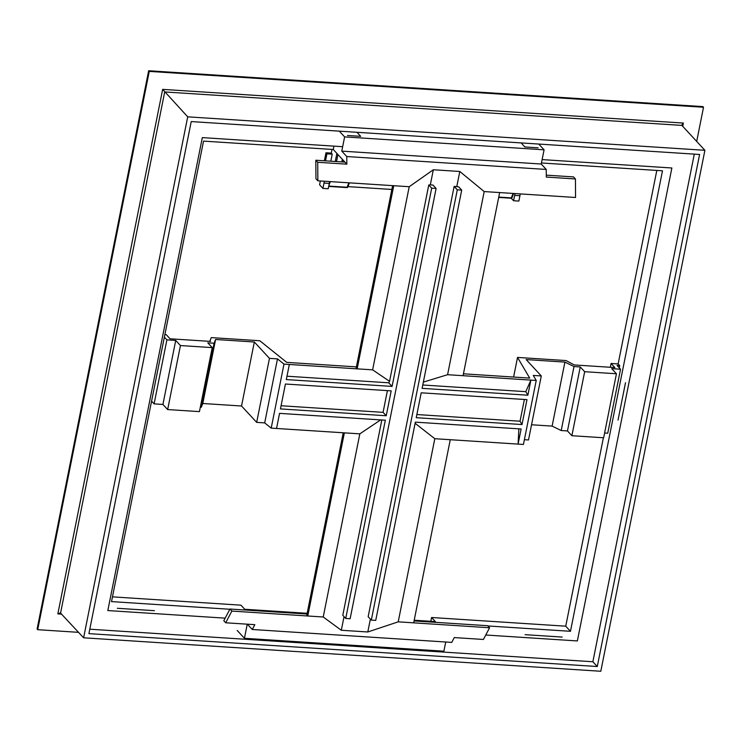 <?xml version="1.0" encoding="UTF-8"?>
<svg xmlns="http://www.w3.org/2000/svg" width="742" height="742" viewBox="0 0 742 742"><rect width="100%" height="100%" fill="white"/><g stroke="black" fill="none" stroke-linecap="round" stroke-linejoin="round"><path stroke-width="1.11" d="M191.232 121.567L699.595 154.466L597.282 666.529L88.91 633.631L191.232 121.567M694.299 154.123L592.867 661.753L89.801 629.207M592.867 661.753L597.282 666.529M61.734 614.135L57.848 613.875L60.603 612.901L164.696 91.943L681.889 125.407L704.9 150.301L187.707 116.837L162.656 89.374L683.373 123.061L681.805 125.008M702.915 106.607L703.518 107.256L149.263 71.399L148.66 70.74L702.915 106.607M60.26 612.762L83.614 637.795L187.707 116.837M148.66 70.74L37.1 629.031L37.703 629.689L149.263 71.399M704.9 150.301L600.807 671.26L83.614 637.795M78.559 632.332L37.703 629.689M696.692 141.425L703.518 107.256M225.169 618.151L107.822 610.555L202.325 137.613L342.665 146.693M542.124 159.595L671.862 167.989L577.359 640.94L485.76 635.013M229.853 609.265L111.523 601.604L203.54 141.11L333.279 149.504L333.956 146.128M117.347 608.292L154.41 610.685M562.167 637.072L525.095 634.67M625.506 382.724L618.04 420.065M487.921 625.96L570.468 631.303L662.485 170.799L541.447 162.971M356.401 366.882L286.727 362.374L259.811 340.745L211.275 337.61L210.014 340.736L210.645 341.413L170.048 338.788L166.264 334.698L164.882 334.605M164.372 337.137L166.894 339.864L175.715 340.439L180.445 345.549L212.221 347.608L207.806 342.832L214.076 343.24L215.588 339.493L254.33 341.997L269.467 358.367L277.48 358.887L283.991 364.118L357.152 368.848L356.206 367.828L392.611 185.648M277.48 358.887L264.69 422.894L271.201 428.125L344.362 432.855L307.772 615.99L323.234 616.992L341.311 630.264L367.791 631.98L398.213 621.842L489.581 627.76L483.413 639.456L454.28 637.573L451.739 642.396L252.28 629.485L247.383 624.189M264.69 422.894L256.676 422.374L241.54 406.004L202.798 403.5L201.286 407.247L200.312 407.182M212.221 347.608L199.431 411.615L167.655 409.565L162.925 404.446L154.104 403.871L151.581 401.144M463.444 373.801L529.705 378.095L517.526 357.421L566.072 360.566L574.262 364.943L614.868 367.568L611.083 363.478L618.142 363.932L619.718 365.639L617.066 365.463L620.535 369.219L611.714 368.644L616.444 373.764L584.668 371.705L580.253 366.938L573.993 366.529L564.912 362.096L526.161 359.582L541.298 375.953L533.275 375.433L536.225 380.442L447.593 374.701L423.339 382.121M604.6 433.022L607.744 433.226L620.535 369.219M531.541 424.767L552.122 426.103L561.202 430.536L567.463 430.944L571.878 435.712L603.654 437.771L616.444 373.764M524.39 439.7L528.508 439.96L541.298 375.953M415.112 423.311L434.803 438.707L523.435 444.449L536.225 380.442M112.478 596.856L240.946 605.175L244.73 609.265L307.16 613.3M414.203 620.229L435.368 621.601L431.584 617.511L565.738 626.183L570.468 631.303M422.764 384.996L525.781 391.665L530.882 380.089L527.868 395.208L525.781 391.665M518.862 428.839L518.092 444.096L521.116 428.987L415.344 422.142L375.73 620.386L371.315 620.108L457.295 189.831L454.141 186.418L368.162 616.695L371.315 620.108M524.381 399.484L520.04 421.206L522.006 424.545L526.978 399.65L421.206 392.806L416.234 417.7L522.006 424.545M416.865 414.537L520.04 421.206M457.295 189.831L461.709 190.119L422.096 388.363L527.868 395.208M225.698 622.779L223.806 620.739L229.974 609.034L231.866 611.083L225.698 622.779L254.821 624.671L252.28 629.485M231.866 611.083L307.772 615.99L306.826 614.97L343.231 432.781M347.46 135.48L360.695 136.333L357.227 132.586M521.385 143.206L524.854 146.962L538.089 147.816M315.823 160.235L315.953 178.757L317.845 180.807L317.715 162.285L315.823 160.235L344.947 162.118L346.839 164.167L346.783 156.543L546.251 169.445L541.243 164.028L544.081 149.81L538.766 144.059M317.715 162.285L346.839 164.167M370.369 619.078L367.791 631.98M454.141 186.418L456.784 186.594L459.808 171.476L433.328 169.76L430.314 184.879L432.957 185.046L436.111 188.459L350.131 618.735L345.726 618.448L342.795 615.285L381.824 419.972M344.038 616.63L341.311 630.264M461.709 190.119L458.788 186.956L456.784 186.594M436.111 188.459L431.696 188.171L428.774 185.008L430.314 184.879M459.808 171.476L484.192 191.566L447.593 374.701M428.774 185.008L389.55 381.332L372.623 369.85L409.213 186.715L433.328 169.76M434.803 438.707L398.213 621.842M450.273 439.709L413.684 622.844M484.192 191.566L499.654 192.568L463.064 375.702M380.637 419.898L359.833 433.857L323.234 616.992M359.833 433.857L344.362 432.855M386.22 415.752L280.448 408.916L285.42 384.022L391.201 390.867L386.22 415.752L383.067 412.348L387.407 390.617M289.334 364.461L286.31 379.579L392.082 386.415L431.696 188.171M271.201 428.125L283.991 364.118M276.543 428.468L279.558 413.359L385.339 420.204L345.726 618.448M409.213 186.715L393.752 185.713L357.152 368.848L372.623 369.85M389.55 381.332L388.734 382.798L392.082 386.415M546.288 175.149L573.538 176.911L575.43 178.961L546.298 177.069L546.251 169.445M281.079 405.744L383.067 412.348M286.987 376.213L388.734 382.798M317.845 180.807L393.752 185.713M499.654 192.568L575.56 197.483L575.43 178.961M346.783 156.543L341.774 151.127L541.243 164.028M341.774 151.127L344.622 136.899L544.081 149.81M344.622 136.899L339.307 131.149M333.279 149.504L344.947 162.118M414.064 620.943L487.689 625.71L489.581 627.76M229.974 609.034L307.012 614.024M247.253 624.18L244.433 638.296L443.892 651.198L445.729 642.006M244.433 638.296L237.18 630.45M210.014 340.736L209.884 341.366M166.894 339.864L154.104 403.871M175.715 340.439L162.925 404.446M180.445 345.549L167.655 409.565M214.076 343.24L201.286 407.247M215.588 339.493L202.798 403.5M254.33 341.997L241.54 406.004M269.467 358.367L256.676 422.374M517.526 357.421L513.603 377.047M611.083 363.478L610.323 367.271M430.824 621.304L431.584 617.511M565.738 626.183L603.394 437.752M618.142 363.932L656.809 170.437M619.718 365.639L619.273 367.856M584.668 371.705L571.878 435.712M580.253 366.938L567.463 430.944M573.993 366.529L561.202 430.536M564.912 362.096L552.122 426.103M347.979 186.622L391.85 189.46M324.337 181.224A34.002 12.735 93.7 0 1 323.994 183.07L322.928 188.403L319.589 184.786L320.349 180.965M324.384 160.791L325.979 152.778L331.275 153.121L332.221 154.15L330.811 161.209M332.017 149.42L331.275 153.121M329.633 181.567A34.002 12.735 93.7 0 1 329.29 183.413L328.224 188.746L322.928 188.403M514.976 193.56A34.002 12.735 93.7 0 1 514.633 195.406L513.566 200.739L511.238 198.216M325.979 152.778L326.925 153.807L332.221 154.15M326.925 153.807L325.515 160.866M520.272 193.903A34.002 12.735 93.7 0 1 519.929 195.74L518.862 201.082L513.566 200.739M511.999 197.326A0.955 0.566 -159.1 0 1 511.349 197.891L513.056 193.439M328.752 186.075L347.191 187.272A0.955 0.566 20.9 0 0 347.84 186.706M57.848 613.875L162.656 89.374M682.723 126.316L683.373 123.061M323.994 183.07L329.29 183.413M519.929 195.74L514.633 195.406M342.767 159.762L342.322 161.951M328.687 186.418L346.894 187.596L328.697 186.363M498.754 197.075L511.349 197.891L498.698 197.363M335.263 161.496L336.887 153.399M337.935 154.531L336.525 161.58M341.821 161.923L342.34 159.307M349.426 182.847L347.84 186.984A0.955 0.955 0 0 1 346.894 187.596L348.888 182.82M330.357 181.614L328.864 185.519M498.689 197.418L511.053 198.216A0.955 0.955 0 0 0 512.008 197.613L513.585 193.467M342.405 161.96L342.832 159.827"/></g></svg>
